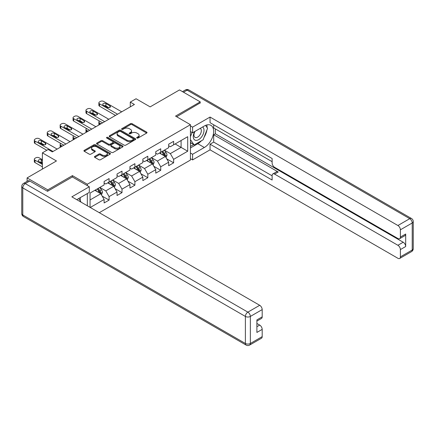<?xml version="1.0" encoding="UTF-8"?>
<svg xmlns="http://www.w3.org/2000/svg" width="435" height="435" viewBox="0 0 435 435"><rect width="100%" height="100%" fill="white"/><g stroke="black" fill="none" stroke-linecap="round" stroke-linejoin="round"><path stroke-width="0.65" d="M136.922 138.042A0.805 0.462 0 0 0 138.058 138.042L146.687 133.061A1.147 0.663 0 0 0 147.025 132.593A1.147 0.663 0 0 0 146.687 132.12L132.066 123.681A1.147 0.663 0 0 0 130.44 123.681L121.811 128.662A0.805 0.462 0 0 0 121.577 128.994A0.805 0.462 0 0 0 121.811 129.32A0.805 0.462 0 0 0 122.947 129.32L124.067 128.678A3.676 2.121 0 0 1 129.266 128.678L130.484 129.38A3.676 2.121 0 0 1 131.56 130.881A3.676 2.121 0 0 1 130.484 132.381L129.364 133.023A0.805 0.462 0 0 0 129.13 133.355A0.805 0.462 0 0 0 129.364 133.681A0.805 0.462 0 0 0 130.505 133.681L131.62 133.039A3.676 2.121 0 0 1 136.818 133.039L138.036 133.741A3.676 2.121 0 0 1 139.113 135.242A3.676 2.121 0 0 1 138.036 136.742L136.922 137.389A0.805 0.462 0 0 0 136.682 137.716A0.805 0.462 0 0 0 136.922 138.042L136.922 137.389M94.781 156.415A1.147 0.663 0 0 0 94.444 156.883A1.147 0.663 0 0 0 94.781 157.356L98.886 159.721A1.147 0.663 0 0 0 100.507 159.721L110.093 154.186A1.147 0.663 0 0 0 110.43 153.718A1.147 0.663 0 0 0 110.093 153.25L95.472 144.806A1.147 0.663 0 0 0 93.846 144.806L84.265 150.341A1.147 0.663 0 0 0 83.928 150.809A1.147 0.663 0 0 0 84.265 151.282L89.219 154.142A1.147 0.663 0 0 0 90.844 154.142L94.944 151.772A1.147 0.663 0 0 0 95.281 151.304A1.147 0.663 0 0 0 94.944 150.836L92.486 149.417A3.072 1.773 0 0 1 91.589 148.161A3.072 1.773 0 0 1 93.487 146.524A3.072 1.773 0 0 1 96.831 146.905L106.461 152.462A3.072 1.773 0 0 1 107.358 153.718A3.072 1.773 0 0 1 105.46 155.36A3.072 1.773 0 0 1 102.111 154.974L100.507 154.05A1.147 0.663 0 0 0 98.886 154.05L94.781 156.415L94.781 157.356M200.203 103.149L200.203 101.861L179.514 89.92L150.14 106.879L136.068 98.756L130.277 102.1L134.415 104.487L52.32 151.886L48.182 149.499L42.391 152.843L42.391 169.084M72.433 177.018L72.433 175.631L47.768 189.867L27.084 177.926L56.458 160.961L42.391 152.843M72.433 175.631L87.326 184.233L190.438 124.698L190.438 160.058L99.283 212.682M200.203 101.861L175.544 116.102L190.438 124.698M124.149 145.138A1.147 0.663 0 0 0 125.769 145.138L135.356 139.602A1.147 0.663 0 0 0 135.693 139.135A1.147 0.663 0 0 0 135.356 138.667L120.734 130.223A1.147 0.663 0 0 0 119.108 130.223L109.528 135.758A1.147 0.663 0 0 0 109.19 136.226A1.147 0.663 0 0 0 109.528 136.693L124.149 145.138M107.043 138.216A0.805 0.462 0 0 1 107.858 138.33L107.858 137.373L122.724 145.959A1.147 0.663 0 0 1 123.061 146.426A1.147 0.663 0 0 1 122.724 146.894L113.138 152.429A1.147 0.663 0 0 1 111.518 152.429L96.896 143.99L100.996 141.636L100.996 140.679L96.896 143.05A1.147 0.663 0 0 0 96.559 143.517A1.147 0.663 0 0 0 96.896 143.99L96.896 143.05M100.996 141.636A1.147 0.663 0 0 1 102.622 141.636L102.622 140.679A1.147 0.663 0 0 0 100.996 140.679M102.622 140.679L108.549 144.105A1.147 0.663 0 0 0 110.175 144.105L112.899 142.533A1.147 0.663 0 0 0 113.23 142.066A1.147 0.663 0 0 0 112.899 141.598L106.722 138.031A0.805 0.462 0 0 1 106.488 137.705A0.805 0.462 0 0 1 106.983 137.275A0.805 0.462 0 0 1 107.858 137.373M27.084 181.373L27.084 177.926M47.768 189.867L47.768 191.161M87.326 205.777L87.326 193.548M87.326 185.614L87.326 184.233M102.181 196.103L109.093 200.095L109.093 196.604L117.037 192.02L117.037 195.505L122.001 192.64L122.001 189.154L129.945 184.565L129.945 188.056L134.91 185.185L134.91 181.7L142.854 177.11L142.854 180.601L147.818 177.736L147.818 174.245L155.763 169.661L155.763 173.146L160.732 170.281L160.732 166.79L168.677 162.206L168.677 165.691L173.641 162.826L173.641 159.34L187.708 151.217L187.708 136.693L181.09 140.516L181.09 147.394L187.708 151.217M109.093 200.095L104.128 202.96L104.128 199.475L90.262 207.473M90.056 207.354L90.056 193.069L104.128 184.946L104.128 181.46L109.093 178.595L109.093 182.08L117.037 177.496L117.037 174.005L122.001 171.14L122.001 174.625L129.945 170.042L129.945 166.551L134.91 163.685L134.91 167.176L142.854 162.587L142.854 159.101L147.818 156.236L147.818 159.721L155.763 155.132L155.763 151.646L160.732 148.781L160.732 152.266L168.677 147.683L168.677 144.192L173.641 141.326L173.641 144.817L187.708 136.693M107.766 182.847L113.725 186.283L105.781 190.873L99.822 187.431M104.128 183.037L105.781 183.994L109.093 182.08M105.781 190.873L109.093 196.604M113.725 186.283L117.037 192.02M120.674 175.392L126.634 178.834L118.69 183.418L112.73 179.981M117.037 175.582L118.69 176.539L122.001 174.625M118.69 183.418L122.001 189.154M126.634 178.834L129.945 184.565M133.588 167.937L139.543 171.379L131.598 175.968L125.644 172.526M129.945 168.127L131.598 169.084L134.91 167.176M131.598 175.968L134.91 181.7M139.543 171.379L142.854 177.11M146.497 160.488L152.457 163.924L144.512 168.514L138.553 165.072M142.854 160.678L144.512 161.63L147.818 159.721M144.512 168.514L147.818 174.245M152.457 163.924L155.763 169.661M159.406 153.033L165.365 156.475L157.421 161.059L151.462 157.617M155.763 153.223L157.421 154.18L160.732 152.266M157.421 161.059L160.732 166.79M165.365 156.475L168.677 162.206M175.131 143.952L181.09 147.394L170.33 153.604L164.37 150.167M168.677 145.768L170.33 146.725L173.641 144.817M170.33 153.604L173.641 159.34M130.277 102.1L130.277 106.879M90.056 199.948L100.817 193.738L94.857 190.302M100.817 193.738L104.128 199.475M166.73 158.835L173.641 162.826M153.821 166.29L160.732 170.281M140.913 173.744L147.818 177.736M127.999 181.199L134.91 185.185M115.09 188.649L122.001 192.64M137.242 138.156L138.036 137.699A3.676 2.121 0 0 0 139.113 136.198L139.113 135.242M131.56 130.881L131.56 131.838A3.676 2.121 0 0 1 130.484 133.338L129.69 133.795M146.671 133.072L132.066 124.638A1.147 0.663 0 0 0 130.44 124.638L122.132 129.434M135.339 139.613L120.734 131.18A1.147 0.663 0 0 0 119.108 131.18L109.538 136.704L109.528 135.758M133.327 139.461A0.805 0.462 0 0 0 133.561 139.135A0.805 0.462 0 0 0 133.327 138.803L120.49 131.397A0.805 0.462 0 0 0 119.353 131.397L118.179 132.077A3.676 2.121 0 0 0 117.102 133.578A3.676 2.121 0 0 0 118.179 135.078L126.949 140.141A3.676 2.121 0 0 0 132.148 140.141L133.327 139.461L133.327 140.418A0.805 0.462 0 0 0 133.561 140.092L133.561 139.135M117.102 133.578L117.102 134.535A3.676 2.121 0 0 0 118.179 136.035L118.179 135.078M133.327 140.418L132.148 141.098A3.676 2.121 0 0 1 126.949 141.098L118.179 136.035M102.622 141.636L108.549 145.062A1.147 0.663 0 0 0 110.175 145.062L112.899 143.49A1.147 0.663 0 0 0 113.23 143.023L113.23 142.066M107.858 138.33L122.708 146.905M114.704 147.655A3.072 1.773 0 0 0 118.054 148.041A3.072 1.773 0 0 0 119.951 146.405A3.072 1.773 0 0 0 119.049 145.149L115.661 143.191A1.147 0.663 0 0 0 114.035 143.191L111.311 144.763A1.147 0.663 0 0 0 110.974 145.23A1.147 0.663 0 0 0 111.311 145.698L114.704 147.655L114.704 148.612A3.072 1.773 0 0 0 118.054 148.998A3.072 1.773 0 0 0 119.951 147.356L119.951 146.405M110.974 145.23L110.974 146.187A1.147 0.663 0 0 0 111.311 146.655L111.311 145.698M114.704 148.612L111.311 146.655M107.358 153.718L107.358 154.675A3.072 1.773 0 0 1 105.46 156.312A3.072 1.773 0 0 1 102.111 155.931L100.507 155.001A1.147 0.663 0 0 0 98.886 155.001L94.797 157.361M91.589 148.161L91.589 149.118A3.072 1.773 0 0 0 92.486 150.374L92.486 149.417M94.928 151.782L92.486 150.374M110.077 154.197L95.472 145.763A1.147 0.663 0 0 0 93.846 145.763L84.281 151.288M166.018 157.606L167.002 155.126A3.099 1.789 -120 0 0 166.012 152.484L164.305 150.206M161.325 154.142L160.167 152.593M101.023 123.768L99.561 122.92L99.561 124.611M99.066 124.899A2.338 1.354 180 0 1 98.87 124.356L98.87 121.969A2.338 1.354 0 0 0 99.561 122.92M164.887 156.198L165.327 155.257A3.099 1.789 -120 0 0 164.441 153.392L162.733 151.114M161.956 151.559L163.848 154.088A1.582 0.913 60 0 1 164.136 154.572L165.327 155.257M161.738 151.684L163.446 153.963A3.099 1.789 60 0 1 164.338 155.828M99.479 121.06A2.338 1.354 0 0 0 98.87 121.969M117.575 114.215L99.561 103.813A2.338 1.354 -0 0 1 98.87 102.856A2.338 1.354 -0 0 1 99.561 101.899L100.387 101.42A2.338 1.354 -0 0 1 103.693 101.42L121.713 111.822M98.87 102.856L98.87 105.243A2.338 1.354 180 0 0 99.561 106.2L115.503 115.405M103.28 105.101A1.87 1.082 180 0 1 102.736 104.335A1.87 1.082 180 0 1 103.889 103.34A1.87 1.082 180 0 1 105.928 103.573L109.903 105.868A1.87 1.082 180 0 1 110.452 106.629A1.87 1.082 180 0 1 109.294 107.63A1.87 1.082 180 0 1 107.255 107.396L103.28 105.101M104.259 105.661A1.87 1.082 180 0 1 105.928 105.961L108.929 107.69M194.635 131.593A7.607 4.393 120 0 0 195.94 140.375A7.607 4.393 120 0 0 202.813 134.937A7.607 4.393 120 0 0 202.628 126.977M195.065 131.348A5.209 3.007 120 0 0 195.049 137.389A5.209 3.007 120 0 0 195.81 137.623A5.209 3.007 120 0 0 200.573 133.779A5.209 3.007 120 0 0 200.258 128.368A5.209 3.007 120 0 0 200.241 128.358M205.532 125.389L207.566 128.287L203.101 139.798L194.162 144.958L190.438 142.457M194.162 144.958L190.438 139.657M190.438 136.688L192.074 132.474M78.708 198.523L80.785 201.481L80.622 201.905M190.438 131.533L192.591 132.773L192.591 127.134L210.051 117.053L397.905 225.509L409.737 218.68L187.132 90.154L183.532 92.236M192.591 132.773L204.341 125.992A13.164 7.602 120 0 1 210.926 125.34A13.164 7.602 120 0 1 212.943 135.889A13.164 7.602 120 0 1 204.341 147.492L192.591 154.273L192.591 159.911L210.051 149.83L210.051 144.192L272.12 180.025L272.12 175.533A3.513 2.028 -120 0 1 272.843 173.929A3.513 2.028 -120 0 1 274.599 174.103L397.905 245.291L403.201 242.235A3.513 2.028 60 0 1 405.686 246.536L405.686 234.014A3.513 2.028 60 0 1 404.958 235.623L399.662 238.679A3.513 2.028 -120 0 0 400.39 237.075L400.39 229.81A3.513 2.028 -120 0 0 397.905 225.509M215.347 128.907L215.347 133.779L213.694 134.736L213.694 142.093L210.051 144.192M213.694 124.796L213.694 127.95L272.12 161.679M399.662 238.679A3.513 2.028 -120 0 1 397.905 238.505L274.599 167.317A3.513 2.028 -120 0 1 272.12 163.016L272.12 158.525L210.051 122.692L210.051 117.053M190.438 125.894L192.591 127.134M190.438 158.672L192.591 159.911M190.438 153.033L192.591 154.273M210.051 149.83L397.905 258.287A3.513 2.028 -120 0 0 399.662 258.461A3.513 2.028 -120 0 0 400.39 256.857L400.39 249.592A3.513 2.028 -120 0 0 397.905 245.291M200.203 102.867L176.659 116.743M213.694 134.736L278.242 171.999L274.599 174.103M215.347 133.779L403.201 242.235M213.694 142.093L272.12 175.822M272.843 173.929L276.486 171.825A3.513 2.028 60 0 1 278.242 171.999M190.438 147.965L197.805 143.713A13.164 7.602 120 0 0 201.454 140.75M204.069 137.302A13.164 7.602 120 0 0 206.902 130M207.114 127.64A13.164 7.602 120 0 0 206.788 124.954M190.438 146.437L193.586 144.621M190.438 143.572L191.101 143.191M29.732 181.031L25.263 183.608A3.513 2.028 -120 0 0 23.506 183.434L27.976 180.857A3.513 2.028 60 0 1 29.732 181.031L47.524 191.302L72.346 176.969L89.311 186.762L89.311 192.4L77.56 199.186A13.164 7.602 120 0 0 76.767 199.681M89.311 186.762L71.851 196.843L259.706 305.299A3.513 2.028 60 0 1 262.185 309.6L262.185 316.865A3.513 2.028 60 0 1 261.462 318.469L256.889 321.106M80.29 200.78L80.29 197.61M256.889 326.707L259.706 325.081A3.513 2.028 60 0 1 262.185 329.382L262.185 336.641A3.513 2.028 60 0 1 261.462 338.251L249.625 345.08A3.513 2.028 -120 0 0 250.353 343.476L262.185 336.641M262.185 316.865L256.889 319.921L256.889 332.438L262.185 329.382M259.706 325.081L256.889 323.455M153.109 165.061L154.093 162.576A3.099 1.789 -120 0 0 153.104 159.939L151.396 157.655M148.417 161.597L147.258 160.047M88.115 131.223L86.647 130.375L86.647 132.066M86.157 132.349A2.338 1.354 180 0 1 85.961 131.81L85.961 129.418A2.338 1.354 0 0 0 86.647 130.375M151.973 163.647L152.419 162.712A3.099 1.789 -120 0 0 151.532 160.847L149.825 158.563M149.047 159.014L150.94 161.543A1.582 0.913 60 0 1 151.228 162.021L152.419 162.712M148.83 159.139L150.537 161.418A3.099 1.789 60 0 1 151.423 163.283M86.57 128.515A2.338 1.354 0 0 0 85.961 129.418M140.2 172.51L141.185 170.031A3.099 1.789 -120 0 0 140.195 167.388L138.488 165.11M135.508 169.046L134.35 167.502M75.201 138.673L73.738 137.83L73.738 139.521M73.249 139.804A2.338 1.354 180 0 1 73.053 139.265L73.053 136.873A2.338 1.354 0 0 0 73.738 137.83M139.064 171.102L139.51 170.161A3.099 1.789 -120 0 0 138.624 168.296L136.911 166.018M136.139 166.469L138.031 168.998A1.582 0.913 60 0 1 138.319 169.476L139.51 170.161M135.921 166.594L137.629 168.872A3.099 1.789 60 0 1 138.515 170.737M73.656 135.965A2.338 1.354 0 0 0 73.053 136.873M104.666 121.664L86.647 111.262A2.338 1.354 -0 0 1 85.961 110.311A2.338 1.354 -0 0 1 86.647 109.354L87.478 108.875A2.338 1.354 -0 0 1 90.784 108.875L108.804 119.277M85.961 110.311L85.961 112.698A2.338 1.354 180 0 0 86.647 113.655L102.595 122.86M90.371 112.556A1.87 1.082 180 0 1 89.822 111.79A1.87 1.082 180 0 1 90.98 110.789A1.87 1.082 180 0 1 93.019 111.028L96.994 113.317A1.87 1.082 180 0 1 97.543 114.084A1.87 1.082 180 0 1 96.385 115.085A1.87 1.082 180 0 1 94.346 114.845L90.371 112.556M91.345 113.116A1.87 1.082 180 0 1 93.019 113.415L96.021 115.144M91.752 129.119L73.738 118.717A2.338 1.354 -0 0 1 73.053 117.76A2.338 1.354 -0 0 1 73.738 116.808L74.564 116.33A2.338 1.354 -0 0 1 77.876 116.33L95.89 126.732M73.053 117.76L73.053 120.152A2.338 1.354 180 0 0 73.738 121.109L89.686 130.315M77.463 120.006A1.87 1.082 180 0 1 76.913 119.244A1.87 1.082 180 0 1 78.072 118.244A1.87 1.082 180 0 1 80.111 118.478L84.085 120.772A1.87 1.082 180 0 1 84.629 121.539A1.87 1.082 180 0 1 83.477 122.534A1.87 1.082 180 0 1 81.437 122.3L77.463 120.006M78.436 120.571A1.87 1.082 180 0 1 80.111 120.87L83.107 122.599M127.292 179.965L128.276 177.485A3.099 1.789 -120 0 0 127.286 174.843L125.574 172.564M122.599 176.501L121.436 174.952M62.292 146.127L60.829 145.285L60.829 146.976M60.34 147.258A2.338 1.354 180 0 1 60.144 146.715L60.144 144.328A2.338 1.354 0 0 0 60.829 145.285M126.155 178.557L126.601 177.616A3.099 1.789 -120 0 0 125.71 175.751L124.002 173.473M123.225 173.918L125.122 176.452A1.582 0.913 60 0 1 125.41 176.931L126.601 177.616M123.013 174.043L124.72 176.327A3.099 1.789 60 0 1 125.606 178.192M60.748 143.419A2.338 1.354 0 0 0 60.144 144.328M114.378 187.42L115.362 184.94A3.099 1.789 -120 0 0 114.372 182.298L112.665 180.019M109.691 183.956L108.527 182.406M113.247 186.006L113.687 185.071A3.099 1.789 -120 0 0 112.801 183.206L111.094 180.927M110.316 181.373L112.214 183.902A1.582 0.913 60 0 1 112.496 184.386L113.687 185.071M110.098 181.498L111.811 183.777A3.099 1.789 60 0 1 112.698 185.642M101.469 194.869L102.453 192.39A3.099 1.789 -120 0 0 101.464 189.752L99.756 187.469M42.391 164.452L35.012 160.189A2.338 1.354 0 0 1 34.321 159.232A2.338 1.354 0 0 1 35.012 158.28L35.839 157.802A2.338 1.354 0 0 1 39.145 157.802L42.391 159.672M96.777 191.411L95.618 189.861M42.391 166.839L35.012 162.576A2.338 1.354 180 0 1 34.321 161.624L34.321 159.232M42.391 162.924L41.379 162.342A1.87 1.082 0 0 0 39.71 162.043M100.338 193.461L100.779 192.526A3.099 1.789 -120 0 0 99.892 190.66L98.185 188.377M97.407 188.828L99.3 191.356A1.582 0.913 60 0 1 99.588 191.835L100.779 192.526M97.19 188.953L98.897 191.231A3.099 1.789 60 0 1 99.789 193.096M42.391 160.531L41.379 159.95A1.87 1.082 0 0 0 39.34 159.716A1.87 1.082 0 0 0 38.188 160.716A1.87 1.082 0 0 0 38.731 161.477L42.391 163.593M78.844 136.574L60.829 126.172A2.338 1.354 -0 0 1 60.144 125.215A2.338 1.354 -0 0 1 60.829 124.258L61.656 123.785A2.338 1.354 -0 0 1 64.967 123.785L82.982 134.181M60.144 125.215L60.144 127.607A2.338 1.354 180 0 0 60.829 128.559L76.777 137.764M64.554 127.46A1.87 1.082 180 0 1 64.005 126.699A1.87 1.082 180 0 1 65.163 125.699A1.87 1.082 180 0 1 67.202 125.932L71.171 128.227A1.87 1.082 180 0 1 71.721 128.988A1.87 1.082 180 0 1 70.568 129.989A1.87 1.082 180 0 1 68.523 129.755L64.554 127.46M65.527 128.026A1.87 1.082 180 0 1 67.202 128.32L70.198 130.054M65.935 144.028L47.921 133.627A2.338 1.354 -0 0 1 47.236 132.67A2.338 1.354 -0 0 1 47.921 131.713L48.747 131.234A2.338 1.354 -0 0 1 52.059 131.234L70.073 141.636M47.236 132.67L47.236 135.057A2.338 1.354 180 0 0 47.921 136.014L63.863 145.219M51.645 134.915A1.87 1.082 180 0 1 51.096 134.149A1.87 1.082 180 0 1 52.249 133.153A1.87 1.082 180 0 1 54.293 133.387L58.263 135.677A1.87 1.082 180 0 1 58.812 136.443A1.87 1.082 180 0 1 57.654 137.444A1.87 1.082 180 0 1 55.615 137.21L51.645 134.915M52.619 135.475A1.87 1.082 180 0 1 54.293 135.774L57.289 137.503M53.026 151.478L35.012 141.076A2.338 1.354 -0 0 1 34.321 140.124A2.338 1.354 -0 0 1 35.012 139.167L35.839 138.689A2.338 1.354 -0 0 1 39.145 138.689L57.164 149.091M34.321 140.124L34.321 142.511A2.338 1.354 180 0 0 35.012 143.468L46.817 150.287M38.731 142.37A1.87 1.082 180 0 1 38.188 141.603A1.87 1.082 180 0 1 39.34 140.603A1.87 1.082 180 0 1 41.379 140.837L45.354 143.131A1.87 1.082 180 0 1 45.903 143.898A1.87 1.082 180 0 1 44.745 144.893A1.87 1.082 180 0 1 42.706 144.659L38.731 142.37M39.71 142.93A1.87 1.082 180 0 1 41.379 143.229L44.381 144.958M138.036 137.699L138.036 136.742M129.364 133.681L129.364 133.023M130.484 133.338L130.484 132.381M121.811 129.32L121.811 128.662M130.44 124.638L130.44 123.681M132.066 124.638L132.066 123.681M146.687 133.061L146.687 132.12M119.108 131.18L119.108 130.223M120.734 131.18L120.734 130.223M135.356 139.602L135.356 138.667M126.949 141.098L126.949 140.141M132.148 141.098L132.148 140.141M108.549 145.062L108.549 144.105M110.175 145.062L110.175 144.105M112.899 143.49L112.899 142.533M122.724 146.894L122.724 145.959M98.886 155.001L98.886 154.05M100.507 155.001L100.507 154.05M102.111 155.931L102.111 154.974M94.944 151.772L94.944 150.836M84.265 151.282L84.265 150.341M93.846 145.763L93.846 144.806M95.472 145.763L95.472 144.806M110.093 154.186L110.093 153.25M165.061 156.295L166.98 155.186M164.441 153.392L166.012 152.484M162.233 154.664L163.446 153.963M99.561 106.2L99.561 103.813M105.928 103.573L105.928 105.961M109.903 105.868L109.903 107.396M400.39 237.075L405.686 234.014M405.686 246.536L400.39 249.592M400.39 256.857L412.222 250.022L412.222 222.981L400.39 229.81M197.805 143.713L204.341 147.492M412.222 250.022A3.513 2.028 60 0 1 411.494 251.631A3.513 3.513 0 0 0 413.25 248.586A3.513 2.028 180 0 1 412.222 250.022M412.222 222.981A3.513 2.028 0 0 0 413.25 221.545A3.513 3.513 0 0 0 411.494 218.506A3.513 2.028 -60 0 0 409.737 218.68A3.513 2.028 60 0 1 412.222 222.981M182.499 91.638L185.375 89.98A3.513 2.028 60 0 1 187.132 90.154A3.513 2.028 -60 0 1 188.882 89.98L411.494 218.506M23.506 183.434A3.513 3.513 0 0 0 21.75 186.479A3.513 2.028 180 0 0 22.778 187.909A3.513 2.028 -60 0 1 25.263 183.608L247.868 312.134A3.513 2.028 -60 0 0 245.389 316.435L22.778 187.909L22.778 214.955L245.389 343.476L245.389 316.435A3.513 2.028 -0 0 0 250.353 316.435L250.353 343.476A3.513 2.028 180 0 1 245.389 343.476A3.513 2.028 -60 0 0 246.118 345.08A3.513 3.513 0 0 0 249.625 345.08M262.185 309.6L250.353 316.435A3.513 2.028 -120 0 0 247.868 312.134L259.706 305.299M23.506 216.559A3.513 2.028 -60 0 1 22.778 214.955A3.513 2.028 -0 0 1 21.75 213.52A3.513 3.513 0 0 0 23.506 216.559L246.118 345.08M152.147 163.75L154.072 162.636M151.532 160.847L153.104 159.939M149.325 162.119L150.537 161.418M139.238 171.2L141.163 170.09M138.624 168.296L140.195 167.388M136.416 169.574L137.629 168.872M86.647 113.655L86.647 111.262M93.019 111.028L93.019 113.415M96.994 113.317L96.994 114.845M73.738 121.109L73.738 118.717M80.111 118.478L80.111 120.87M84.085 120.772L84.085 122.3M126.329 178.654L128.254 177.545M125.71 175.751L127.286 174.843M123.507 177.023L124.72 176.327M113.421 186.109L115.346 185M112.801 183.206L114.372 182.298M110.593 184.478L111.811 183.777M35.012 160.189L35.012 162.576M100.512 193.564L102.432 192.449M99.892 190.66L101.464 189.752M97.685 191.933L98.897 191.231M41.379 162.342L41.379 159.95M60.829 128.559L60.829 126.172M67.202 125.932L67.202 128.32M71.171 128.227L71.171 129.755M47.921 136.014L47.921 133.627M54.293 133.387L54.293 135.774M58.263 135.677L58.263 137.21M35.012 143.468L35.012 141.076M41.379 140.837L41.379 143.229M45.354 143.131L45.354 144.659M399.662 258.461L411.494 251.631M413.25 248.586L413.25 221.545M188.882 89.98A3.513 3.513 0 0 0 185.375 89.98M21.75 186.479L21.75 213.52"/></g></svg>
